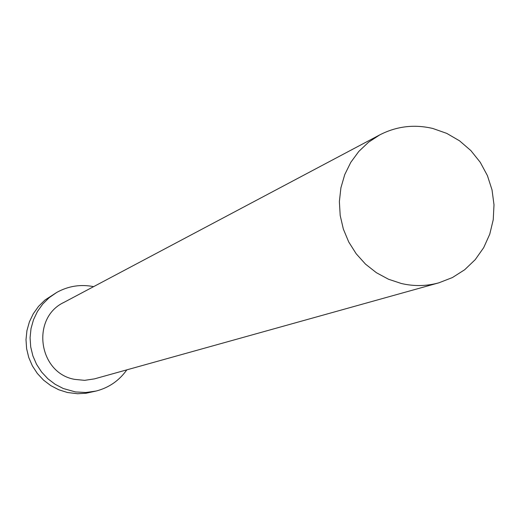 <?xml version="1.0" encoding="UTF-8"?>
<svg xmlns="http://www.w3.org/2000/svg" width="520" height="520" viewBox="0 0 520 520"><rect width="100%" height="100%" fill="white"/><g stroke="black" fill="none" stroke-linecap="round" stroke-linejoin="round"><path stroke-width="0.78" d="M401.382 283.511C414.031 286.436 426.517 286.208 438.848 282.828L452.419 277.557L464.692 269.731L475.241 259.636L483.697 247.644L489.762 234.175L493.24 219.719L494 204.783L492.031 189.891L487.396 175.572L480.259 162.318L470.88 150.605L459.576 140.842L446.745 133.38L432.841 128.486C414.284 124.117 396.604 126.243 379.788 134.869L368.576 142.188L358.807 151.437L350.786 162.344L344.754 174.583L340.912 187.792L339.372 201.552L340.191 215.456L343.343 229.067L348.731 241.975L356.2 253.786L365.501 264.127L376.37 272.688L388.447 279.214L401.382 283.511M379.788 134.869L63.941 302.38C30.771 317.941 38.337 373.022 74.607 379.366L84.585 380.348L94.478 378.872L438.848 282.828M93.613 286.644C80.6 284.089 68.302 286.026 56.706 292.448L49.231 297.628L42.751 304.031L37.453 311.474L33.508 319.728L31.018 328.556L30.076 337.701L30.7 346.885L32.87 355.843L36.537 364.299L41.581 372.008L47.853 378.742L55.166 384.306L63.303 388.525L75.433 391.931L85.806 392.509L96.064 391.053C108.901 387.725 119.151 380.66 126.828 369.85M56.706 292.448L44.909 300.086L38.513 306.41L33.287 313.749L29.387 321.893L26.936 330.61L26 339.632L26.618 348.693L28.762 357.526L32.377 365.872L37.349 373.477L43.544 380.126L50.759 385.606L58.786 389.772L67.392 392.49L77.578 393.738L86.099 393.231L96.064 391.053"/></g></svg>

